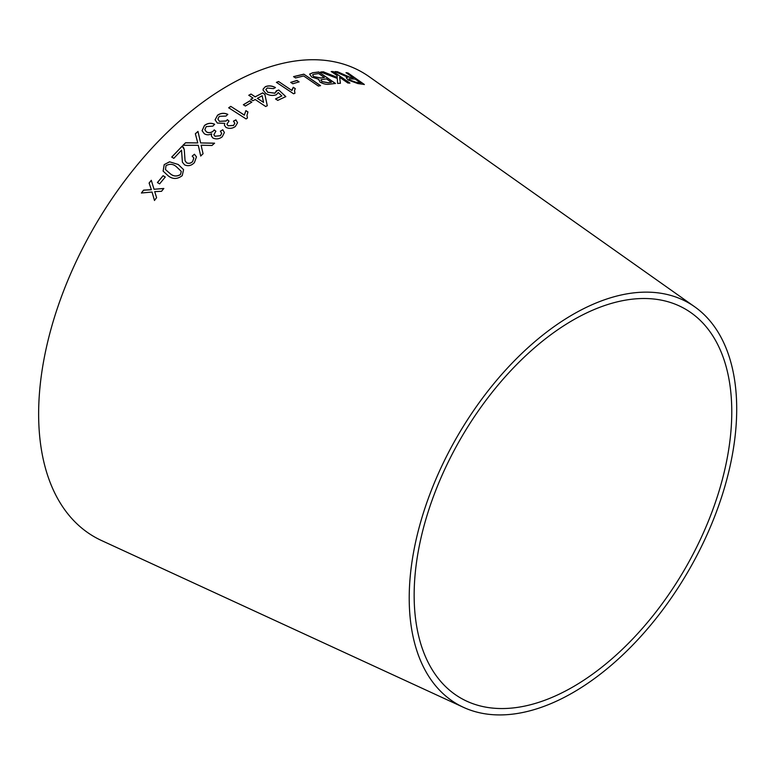 <?xml version="1.0" encoding="UTF-8"?>
<svg xmlns="http://www.w3.org/2000/svg" width="774" height="774" viewBox="0 0 774 774"><rect width="100%" height="100%" fill="white"/><g stroke="black" fill="none" stroke-linecap="round" stroke-linejoin="round"><path stroke-width="1.16" d="M463.481 707.339L101.462 540.494A268.133 154.81 -60 0 1 94.167 227.101A268.133 154.81 -60 0 1 369.227 76.723L694.723 306.814A231.571 133.699 -60 0 1 722.529 494.141A231.571 133.699 -60 0 1 572.963 692.614A231.571 133.699 -60 0 1 463.481 707.339A231.571 133.699 -60 0 1 457.173 436.681A231.571 133.699 -60 0 1 694.723 306.814M141.39 193.007L152.052 192.039L154.461 200.447L156.58 197.67L154.723 191.623L161.534 191.304L163.798 188.459L154.036 189.262L151.298 180.294L149.092 183.041L151.346 189.678L143.558 190.143L141.39 193.007M157.422 182.538L159.608 183.873L165.268 177.023L163.082 175.688L157.422 182.538M178.262 164.485L169.545 161.805L164.204 164.62L163.111 171.122L168.239 175.862C172.757 179.394 177.42 179.307 182.248 175.621L183.583 169.622L178.262 164.485L169.545 161.805M194.419 154.229L192.194 156.135L193.819 157.973L192.639 161.505C190.743 163.324 188.74 163.749 186.621 162.772L185.063 160.76L184.251 149.44L182.151 146.151L171.741 157.054L173.821 158.331L181.542 150.175L182.403 162.201L184.589 164.862C188.121 166.439 191.381 165.704 194.38 162.646L196.48 156.88L194.419 154.229L192.213 156.213M185.596 142.755L182.935 145.319L198.279 145.309L200.727 155.98L203.069 153.726L201.076 145.212L211.97 145.483L214.572 143.171L200.63 142.929L197.98 131.416L195.348 133.747L197.776 142.919L185.596 142.755L182.954 145.396M222.264 136.746L224.383 132.518L222.786 129.761L220.358 131.183L221.664 133.254L220.464 135.673L215.037 136.234L213.866 134.705L215.888 131.261L214.243 129.877L213.043 131.232C210.818 132.818 208.612 133.022 206.406 131.832L204.849 129.693L206.213 126.617L212.879 126.104L214.65 124.256C211.041 122.66 207.645 123.066 204.462 125.485L202.072 130.7L204.288 133.728C206.59 135.121 209.048 135.14 211.67 133.796L211.35 135.934L212.889 138.004C216.159 139.504 219.284 139.088 222.264 136.746M235.373 126.481L237.541 122.756L235.925 119.844L233.477 121.121L234.803 123.279L233.564 125.398L228.117 125.775L226.927 124.14L228.998 121.063L227.353 119.689L226.134 120.947L219.468 121.325L217.891 119.022L219.313 116.342L226.008 116.061L227.798 114.359C224.179 112.723 220.764 113.014 217.562 115.21L215.085 119.835L217.339 123.066L224.741 123.347L224.392 125.195L225.95 127.391C229.22 128.919 232.364 128.619 235.373 126.481M244.323 115.045L230.758 106.357L228.688 107.78L246.103 118.935L247.438 118.016L246.954 115.423L247.951 111.94L245.89 110.624L244.323 115.142L230.758 106.357M243.384 104.713L245.368 106.028L251.792 102.178L249.818 100.862L243.384 104.713M255.168 99.507L265.734 106.531L267.282 105.67L264.863 94.36L262.667 92.89L255.178 96.818L250.999 94.041L248.783 95.26L252.972 98.037L250.757 99.285L252.953 100.755L255.168 99.507M276.357 90.8L274.993 93.141L267.852 92.29L265.869 89.484L267.291 88.013L273.493 88.652L275.447 87.549C271.935 85.672 268.568 85.382 265.327 86.688L263.131 89.058L263.083 90.132L265.801 93.451C269.236 95.57 272.758 95.995 276.366 94.738L278.253 92.59L281.842 95.937L275.534 98.908L277.74 100.378L285.819 96.605L278.756 89.987L276.357 90.8L276.415 91.777M295.281 88.749L293.259 87.394L291.933 90.519L278.572 81.502L276.424 82.344L293.588 93.78L294.971 93.238L294.507 90.49L295.31 88.642L293.278 87.288L292.098 89.581M290.734 82.344L292.795 83.766L299.093 81.86L297.023 80.448L290.734 82.344M320.533 85.614L303.843 74.159L293.598 76.607L295.571 77.961L303.66 75.968L318.385 86.069L320.533 85.614M318.472 79.809L318.724 79.267L320.03 82.083C323.532 84.037 326.715 84.734 329.589 84.163L335.481 83.457L318.782 71.982L312.783 72.717L309.619 74.101L311.67 77.023L318.724 79.267L318.491 79.761M320.639 72.001L337.3 78.426L337.619 83.447L340.396 83.244L339.651 77.323L347.923 83.021L349.896 83.041L333.207 71.547L331.233 71.527L337.019 75.513L337.222 77.371L323.339 71.798L320.639 72.001M342.853 74.275L337.474 71.73L334.968 71.585L347.855 77.207L346.22 77.7L348.097 80.003L357.878 83.573L364.341 84.463L347.981 72.979L346.075 72.679L353.341 77.777L349.945 77.274L337.474 71.73M572.963 686.906A224.586 129.664 -60 0 1 466.78 701.196A224.586 129.664 -60 0 1 460.665 438.694A224.586 129.664 -60 0 1 691.056 312.744A224.586 129.664 -60 0 1 718.02 494.431A224.586 129.664 -60 0 1 572.963 686.906M353.341 77.777L349.887 77.381L342.805 74.381M337.425 71.837L334.919 71.692M346.201 77.758L347.855 77.207M364.283 84.579L347.981 72.979M347.932 73.095L346.017 72.785M350.1 80.254L348.997 78.735L355.208 79.093L360.626 82.895L355.934 82.412L350.1 80.254L348.977 78.793M360.626 82.895L355.992 82.296L350.148 80.138M337.222 77.371L323.3 71.905L320.6 72.108M340.347 83.35L339.651 77.323M349.848 83.147L333.207 71.547M333.159 71.653L331.185 71.643M335.442 83.563L318.782 71.982M318.743 72.098L312.783 72.717M312.744 72.824L309.6 74.159M321.81 81.657L321.181 79.712L326.396 78.861L331.446 82.325L328.253 82.828L321.81 81.657L321.142 79.819M321.181 79.712L320.804 80.254M313.828 76.732L312.609 74.923L313.412 74.333L318.685 73.559L324.422 77.506L320.736 78.077L313.828 76.732L312.599 74.981M324.422 77.506L320.775 77.971L313.867 76.626M331.446 82.325L328.292 82.712L321.849 81.541M320.504 85.721L303.843 74.159M303.805 74.265L293.569 76.723M299.064 81.967L296.993 80.554L290.714 82.46M291.933 90.519L278.572 81.502M278.553 81.609L276.405 82.45M294.923 93.257L294.488 90.539M275.525 99.014L281.842 95.937M285.799 96.711L278.756 89.987M278.737 90.094L276.337 90.897L274.993 93.141M274.973 93.248L267.852 92.29M267.843 92.396L265.859 89.532M275.428 87.656C271.916 85.779 268.549 85.488 265.308 86.785L265.327 86.688M265.308 86.785L263.121 89.107M267.272 105.777L264.863 94.36M264.853 94.457L262.667 92.89M262.657 92.996L255.178 96.818M255.168 96.914L250.999 94.041M250.989 94.138L248.773 95.357M250.747 99.391L252.972 98.037M263.566 102.4L257.374 98.385L262.154 95.744L263.566 102.4L257.384 98.279M251.792 102.284L249.809 100.959L243.384 104.809M247.941 112.037L245.89 110.721L244.323 115.142M230.758 106.454L228.688 107.876M247.419 118.025L246.954 115.471M237.541 122.805L235.925 119.844M235.935 119.941L233.487 121.218M234.803 123.318L233.564 125.398M233.574 125.485L228.117 125.775M228.127 125.862L226.927 124.179M228.998 121.16L227.353 119.689M227.353 119.786L226.134 120.947M226.143 121.044L219.468 121.325M219.477 121.412L217.9 119.061M227.798 114.446C224.179 112.82 220.774 113.101 217.562 115.297L217.562 115.21M217.562 115.297L215.095 119.873M224.392 125.243L224.741 123.347M224.392 132.567L222.786 129.761M222.796 129.838L220.367 131.261M221.674 133.341L220.464 135.673M220.474 135.75L215.037 136.234M215.056 136.321L213.876 134.792M215.898 131.348L214.243 129.877M214.253 129.964L213.043 131.232M213.053 131.319C210.838 132.905 208.622 133.109 206.426 131.919L206.406 131.832M206.426 131.919L204.858 129.732M214.659 124.343C211.05 122.747 207.655 123.153 204.471 125.572L204.462 125.485M204.471 125.572L202.082 130.748M211.36 135.972L211.67 133.796M197.776 142.919L185.615 142.832M200.747 156.058L198.279 145.309M201.54 146.77L201.076 145.212M214.582 143.258L200.63 142.929M200.379 141.835L197.98 131.416M197.999 131.503L195.367 133.834M196.499 156.919L194.438 154.307M193.839 158.041L192.639 161.505M192.658 161.582C190.772 163.391 188.759 163.817 186.64 162.84L186.621 162.772M186.64 162.84L185.073 160.798M184.26 149.479L183.438 147.302M183.457 147.37L182.151 146.151M182.18 146.218L171.76 157.132M181.88 155.429L181.542 150.175M181.9 155.506L182.412 162.23M183.593 169.651L178.291 164.562M169.574 161.872L164.204 164.62M164.243 164.688L163.13 171.16M181.29 171.383L180.506 174.566C176.782 176.743 173.347 176.453 170.193 173.686L165.491 169.574L165.984 165.704C169.719 163.585 173.163 163.904 176.298 166.652L181.29 171.383L180.477 174.498C176.753 176.685 173.318 176.395 170.164 173.628L165.51 169.603M165.297 177.082L163.12 175.756L157.461 182.596M151.336 180.352L149.13 183.099L151.385 189.736L143.596 190.201L141.429 193.055M154.5 200.505L152.052 192.039M163.836 188.517L154.036 189.262"/></g></svg>
